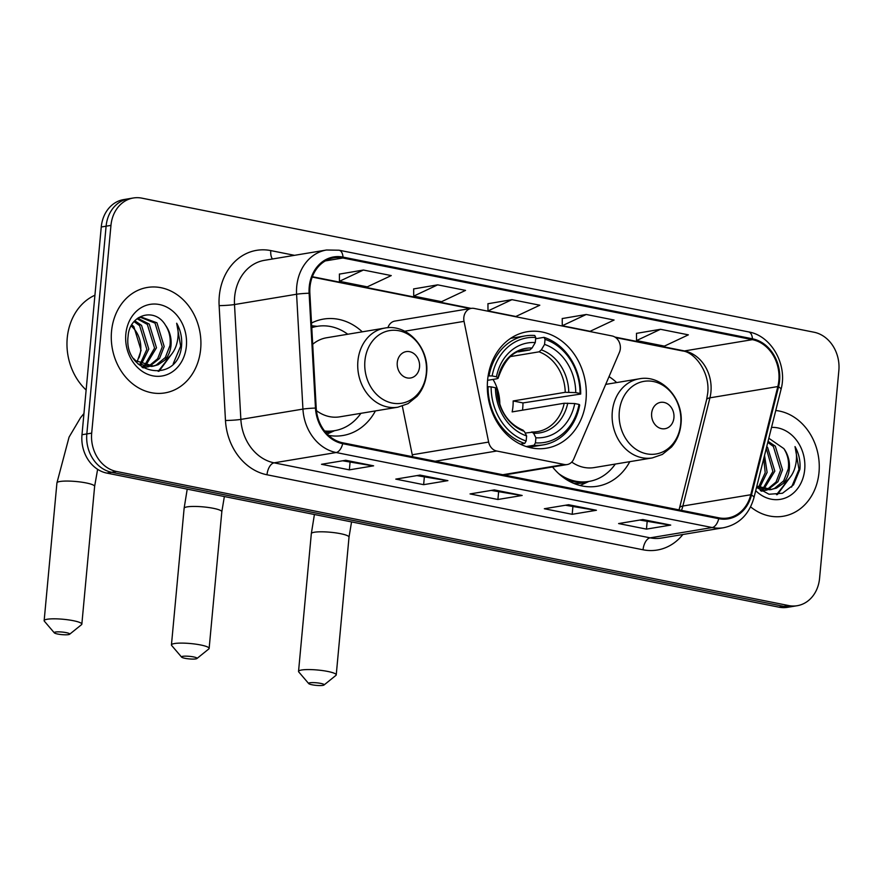 <?xml version="1.0" encoding="UTF-8"?>
<svg xmlns="http://www.w3.org/2000/svg" width="883" height="883" viewBox="0 0 883 883"><rect width="100%" height="100%" fill="white"/><g stroke="black" fill="none" stroke-linecap="round" stroke-linejoin="round"><path stroke-width="1.32" d="M463.829 317.505A11.137 9.283 80.6 0 0 464.039 321.357L488.641 442.074A11.137 9.283 80.6 0 0 496.699 451.014L564.347 464.502A11.137 9.283 80.6 0 0 567.184 464.557A11.137 9.283 80.6 0 0 573.729 459.05L619.425 352.361A11.137 9.283 80.6 0 0 612.062 335.948L474.127 308.432A11.137 9.283 80.6 0 0 471.29 308.377A11.137 9.283 80.6 0 0 463.829 317.505M552.548 466.986A59.018 49.216 80.6 0 0 597.283 486.246A59.018 49.216 80.6 0 0 629.811 461.654M487.604 380.154A59.018 49.216 80.6 0 0 546.478 448.189A59.018 49.216 80.6 0 0 586.014 399.789A59.018 49.216 80.6 0 0 527.14 331.754A59.018 49.216 80.6 0 0 487.604 380.154M328.608 435.385A59.018 49.216 80.6 0 0 342.891 435.507A59.018 49.216 80.6 0 0 375.418 410.915M362.284 331.831A59.018 49.216 80.6 0 0 323.553 319.072A59.018 49.216 80.6 0 0 311.511 323.046M616.676 382.571A59.018 49.216 80.6 0 0 609.027 376.633M402.328 406.103L412.251 454.767A11.137 9.283 80.6 0 0 412.825 456.787M471.29 308.377L394.9 321.07A11.137 9.283 80.6 0 0 387.924 327.736M133.333 197.991L123.631 199.602A33.399 27.859 80.6 0 0 101.258 226.997L81.987 434.734A33.399 27.859 80.6 0 0 106.799 473.089L778.983 607.173A33.399 27.859 80.6 0 0 787.504 607.327L792.349 606.522A33.399 27.859 80.6 0 1 783.828 606.367A33.399 27.859 80.6 0 0 792.349 606.522L797.194 605.716A33.399 27.859 80.6 0 0 819.579 578.321L838.85 370.584A33.399 27.859 80.6 0 0 814.038 332.229L141.854 198.145A33.399 27.859 80.6 0 0 133.333 197.991A33.399 27.859 80.6 0 0 110.96 225.386L91.689 433.123A33.399 27.859 80.6 0 0 116.49 471.478L788.685 605.561A33.399 27.859 80.6 0 0 797.194 605.716M91.689 433.123L86.832 433.928A33.399 27.859 80.6 0 0 111.644 472.284L783.828 606.367L111.644 472.284A33.399 27.859 80.6 0 1 86.832 433.928L106.103 226.191L86.832 433.928L81.987 434.734M128.488 198.796A33.399 27.859 80.6 0 0 106.103 226.191A33.399 27.859 80.6 0 1 128.488 198.796M111.534 331.291A53.444 44.569 80.6 0 0 164.856 392.913A53.444 44.569 80.6 0 0 200.662 349.072A53.444 44.569 80.6 0 0 147.34 287.461A53.444 44.569 80.6 0 0 111.534 331.291A53.444 44.569 80.6 0 0 164.856 392.913A53.444 44.569 80.6 0 0 200.662 349.072A53.444 44.569 80.6 0 0 147.34 287.461A53.444 44.569 80.6 0 0 111.534 331.291M750.594 506.864A53.444 44.569 80.6 0 0 783.199 516.257A53.444 44.569 80.6 0 0 819.005 472.416A53.444 44.569 80.6 0 0 775.749 410.507A53.444 44.569 80.6 0 1 819.005 472.416A53.444 44.569 80.6 0 1 783.199 516.257A53.444 44.569 80.6 0 1 750.594 506.864M309.977 287.041A35.629 29.713 -99.4 0 1 333.84 257.825A35.629 29.713 -99.4 0 1 342.924 257.991L752.371 339.657A35.629 29.713 -99.4 0 1 777.824 386.555L750.771 494.745A35.629 29.713 -99.4 0 1 727.923 517.99A35.629 29.713 -99.4 0 1 718.839 517.824L342.792 442.813A35.629 29.713 -99.4 0 1 316.213 408.067L309.867 293.211A35.629 29.713 -99.4 0 1 309.977 287.041M309.227 286.898A36.523 30.452 80.6 0 0 309.116 293.222L315.474 408.067A36.523 30.452 80.6 0 0 342.714 443.685L718.751 518.696A36.523 30.452 80.6 0 0 751.488 495.043L778.541 386.853A36.523 30.452 80.6 0 0 752.448 338.785L343.012 257.108A36.523 30.452 80.6 0 0 309.227 286.898M660.506 329.293L636.533 340.562L664.391 346.125L688.365 334.845L660.506 329.293L636.5 333.366M586.235 314.48L562.261 325.75L590.109 331.302L614.082 320.032L586.235 314.48L562.228 318.553M363.41 270.032L339.436 281.302L367.284 286.854L391.257 275.584L363.41 270.032L339.403 274.105M437.681 284.845L413.708 296.114L441.566 301.677L465.54 290.397L437.681 284.845L413.674 288.918M511.952 299.657L487.99 310.937L515.838 316.489L539.811 305.22L511.952 299.657L487.946 303.741M670.716 525.087L646.466 529.116L618.608 523.564L642.857 519.535L670.716 525.087A8.907 4.691 -78.7 0 1 669.888 525.098L642.383 519.612M447.891 480.639L423.641 484.668L395.783 479.116L420.032 475.087L447.891 480.639A8.907 4.691 -78.7 0 1 447.063 480.65L419.557 475.164M373.608 465.827L349.359 469.855L321.511 464.292L345.761 460.275L373.608 465.827A8.907 4.691 -78.7 0 1 372.781 465.838L345.286 460.352M596.433 510.275L572.184 514.303L544.336 508.74L568.586 504.723L596.433 510.275A8.907 4.691 -78.7 0 1 595.606 510.286L568.111 504.8M522.162 495.462L497.913 499.491L470.054 493.928L494.314 489.899L522.162 495.462A8.907 4.691 -78.7 0 1 521.334 495.462L493.84 489.977M497.913 499.491L498.619 491.908M491.18 490.418L521.334 495.462M572.184 514.303L572.89 506.721M565.451 505.242L595.606 510.286M349.359 469.855L350.065 462.273M342.626 460.794L372.781 465.838M423.641 484.668L424.337 477.085M416.908 475.606L447.063 480.65M646.466 529.116L647.162 521.533M639.734 520.054L669.888 525.098M487.99 310.937L487.946 303.653M413.708 296.114L413.674 288.829M339.436 281.302L339.403 274.017M562.261 325.75L562.228 318.465M636.533 340.562L636.5 333.277M94.922 295.22A55.673 46.424 80.6 0 0 67.24 337.968A55.673 46.424 80.6 0 0 86.137 390.021M134.823 320.75L141.556 325.363L148.786 349.072L141.302 364.348M134.061 321.589L139.635 325.684L146.854 349.392L140.22 363.807M137.649 318.255L149.26 324.083L156.479 347.792L145.507 365.827M144.602 366.368L142.45 367.427M137.008 318.741L147.34 324.403L154.558 348.112L144.47 365.551M143.576 366.147L141.942 367.085M137.726 318.2L141.39 317.118L156.953 322.803L164.183 346.511L159.58 358.41L149.558 366.379M148.631 366.71L142.836 367.67M140.43 317.306L155.033 323.123L162.262 346.831L157.682 358.697L148.565 366.324M147.638 366.699L144.812 367.538M145.783 367.405L143.112 367.836M165.507 325.264C154.724 306.699 129.326 314.745 128.112 336.169C123.079 373.708 176.291 385.043 181.346 347.803L181.567 345.959C182.24 337.836 180.607 330.264 176.677 323.233C178.785 330.65 178.62 338.123 176.192 345.661C174.017 352.052 170.165 356.92 164.646 360.275A25.166 20.982 80.6 0 0 171.015 345.374A25.166 20.982 80.6 0 0 165.507 325.264C169.404 331.401 170.894 338.167 169.955 345.551L165.353 357.449L156.192 365.076L152.516 366.268M164.646 360.275L158.123 364.756L153.487 366.125L135.861 360.783L133.476 358.421M153.487 366.125L151.556 366.445L138.145 364.05M131.788 324.789L133.863 326.644L141.081 350.352L137.141 361.82M138.94 357.913A25.166 20.982 80.6 0 0 140.706 350.408A25.166 20.982 80.6 0 0 131.125 325.97M138.587 317.615L139.459 317.439M125.828 334.149A36.302 30.265 80.6 0 0 152.792 375.827A36.302 30.265 80.6 0 0 186.368 346.224A36.302 30.265 80.6 0 0 159.404 304.536A36.302 30.265 80.6 0 0 125.828 334.149M176.677 323.233L180.673 346.103L173.223 363.763M171.335 354.524L158.178 371.357M172.891 352.427L159.05 371.246M185.033 658.321A7.792 1.291 -174.7 0 0 196.909 658.541A7.792 1.291 -174.7 0 0 193.52 656.908A7.792 1.291 -174.7 0 0 185.077 656.146A7.792 1.291 -174.7 0 0 181.611 657.118A7.792 1.291 -174.7 0 0 185.033 658.321M181.611 657.118L171.666 645.484A18.929 3.146 5.3 0 1 171.445 644.932A18.929 3.146 5.3 0 1 181.445 643.1A18.929 3.146 5.3 0 1 200.607 644.965A18.929 3.146 5.3 0 1 209.139 648.431A18.929 3.146 5.3 0 1 208.829 648.928L196.909 658.541M535.44 442.858L534.016 445.253A55.232 46.059 80.6 0 0 543.431 444.855A55.232 46.059 80.6 0 0 579.69 404.977L579.038 404.403A53.002 44.194 80.6 0 1 535.44 442.858L535.904 437.791A47.881 39.923 80.6 0 0 574.734 403.553L564.226 403.244L512.14 411.897A41.203 34.36 80.6 0 0 512.957 406.489A41.203 34.36 80.6 0 0 513.144 400.959L565.241 392.306L575.749 392.615A47.881 39.923 80.6 0 0 544.568 344.403L545.032 339.348A53.002 44.194 80.6 0 1 580.054 393.476L580.705 394.05A55.232 46.059 80.6 0 0 544.027 337.35L545.032 339.348M525.175 433.067L537.449 431.632A41.203 34.36 80.6 0 0 564.226 403.244M580.705 394.05L522.968 402.924A52.892 44.106 -99.4 0 1 522.703 408.443A52.892 44.106 -99.4 0 1 522.515 410.176M528.641 447.273A55.232 46.059 80.6 0 0 530.462 447.008L543.431 444.855M535.639 338.741L544.027 337.35M534.016 445.253L526.235 446.544M520.319 444.138L524.734 443.398L526.147 441.003A53.002 44.194 80.6 0 1 491.136 386.875L488.056 386.699A55.232 46.059 80.6 0 0 524.734 443.398M488.056 386.699L487.306 386.831M580.054 393.476L575.749 392.615M574.734 403.553L579.038 404.403M491.136 386.875L495.429 387.736A47.881 39.923 80.6 0 0 526.621 435.948L526.147 441.003M544.568 344.403L541.356 349.856L539.06 351.831L510.551 356.566M531.621 431.997L533.619 433.255L535.904 437.791M496.158 389.668L496.93 389.039L495.429 387.736M526.621 435.948L524.336 431.401L522.339 430.142M488.122 375.926L492.151 375.937A53.002 44.194 80.6 0 1 535.749 337.494L534.745 335.496A55.232 46.059 80.6 0 0 525.33 335.893L512.361 338.046A55.232 46.059 80.6 0 0 510.562 338.388M525.33 335.893A55.232 46.059 80.6 0 0 489.072 375.772M535.749 337.494L535.286 342.549A47.881 39.923 80.6 0 0 496.445 376.798L492.151 375.937M518.487 351.853L529.778 349.977L532.074 348.012L535.286 342.549M496.445 376.798L497.946 378.101L497.173 378.73L487.582 380.319M532.074 348.012A42.825 35.717 80.6 0 0 497.946 378.101L497.173 378.73M499.822 404.712A41.203 34.36 80.6 0 0 493.034 379.414M522.968 402.924L513.144 400.959M57.737 634.038A7.792 1.291 -174.7 0 0 69.614 634.259A7.792 1.291 -174.7 0 0 66.225 632.636A7.792 1.291 -174.7 0 0 57.77 631.864A7.792 1.291 -174.7 0 0 54.316 632.846A7.792 1.291 -174.7 0 0 57.737 634.038M54.316 632.846L44.371 621.202A18.929 3.146 5.3 0 1 44.15 620.65A18.929 3.146 5.3 0 1 54.15 618.817A18.929 3.146 5.3 0 1 73.3 620.694A18.929 3.146 5.3 0 1 81.843 624.149A18.929 3.146 5.3 0 1 81.534 624.656L69.614 634.259M419.535 367.019A13.366 11.137 80.6 0 0 409.613 351.677A13.366 11.137 80.6 0 0 397.262 362.582A13.366 11.137 80.6 0 0 407.184 377.924A13.366 11.137 80.6 0 0 419.535 367.019M316.434 410.639A40.088 33.422 80.6 0 0 339.789 416.831L397.902 407.184A40.088 33.422 80.6 0 1 357.913 360.97A40.088 33.422 80.6 0 1 384.767 328.09L326.655 337.748A40.088 33.422 80.6 0 0 312.692 344.293M347.759 334.238A52.892 44.106 80.6 0 0 317.284 326.324A52.892 44.106 80.6 0 0 311.765 327.681M317.284 326.324L314.856 326.721A52.892 44.106 80.6 0 0 311.754 327.383M325.032 431.555A52.892 44.106 80.6 0 0 332.185 431.081L334.613 430.672A52.892 44.106 80.6 0 0 360.893 413.321M324.558 430.959A52.892 44.106 80.6 0 0 334.613 430.672M312.129 684.789A7.792 1.291 -174.7 0 0 324.006 685.009A7.792 1.291 -174.7 0 0 320.617 683.376A7.792 1.291 -174.7 0 0 312.163 682.614A7.792 1.291 -174.7 0 0 308.708 683.585A7.792 1.291 -174.7 0 0 312.129 684.789M308.708 683.585L298.763 671.952A18.929 3.146 5.3 0 1 298.542 671.4A18.929 3.146 5.3 0 1 308.542 669.568A18.929 3.146 5.3 0 1 327.692 671.433A18.929 3.146 5.3 0 1 336.235 674.899A18.929 3.146 5.3 0 1 335.915 675.396L324.006 685.009M673.928 417.769A13.366 11.137 80.6 0 0 664.005 402.427A13.366 11.137 80.6 0 0 651.643 413.321A13.366 11.137 80.6 0 0 661.577 428.663A13.366 11.137 80.6 0 0 673.928 417.769M566.654 479.712A52.892 44.106 80.6 0 0 586.577 481.82L589.005 481.423A52.892 44.106 80.6 0 0 615.285 464.072M558.696 473.63A52.892 44.106 80.6 0 0 589.005 481.423M571.765 462.074A40.088 33.422 80.6 0 0 594.182 467.582L652.294 457.924L662.36 454.425L671.433 447.096C676.897 440.749 680.065 433.123 680.959 424.226C684.159 399.006 661.731 374.171 639.16 378.84A40.088 33.422 80.6 0 0 612.305 411.71A40.088 33.422 80.6 0 0 652.294 457.924M764.535 455.374L767.117 472.416L759.634 487.692M763.762 458.465L765.197 472.736L758.563 487.151M766.731 446.588L767.603 447.427L774.821 471.136L763.839 489.171M762.945 489.712L760.793 490.771M766.278 448.387L772.901 471.456L762.802 488.895M761.919 489.491L760.274 490.429M768.044 441.323L775.296 446.147L782.526 469.855L777.923 481.754L767.901 489.723M766.974 490.054L761.179 491.014M767.791 442.372L773.376 446.467L780.594 470.175L776.025 482.041L766.897 489.668M765.98 490.043L763.155 490.882M764.126 490.749L761.455 491.18M782.978 483.619L776.466 488.1L769.899 489.789L756.532 487.416L769.038 494.248L782.47 493.255L793.541 484.822L799.91 469.303C800.583 461.18 798.949 453.608 795.02 446.577C797.117 453.994 796.963 461.467 794.534 469.005C792.36 475.385 788.508 480.264 782.978 483.619A25.166 20.982 80.6 0 0 789.358 468.718A25.166 20.982 80.6 0 0 783.85 448.608C787.746 454.745 789.225 461.511 788.298 468.895L783.696 480.794L774.534 488.42L770.859 489.612M771.819 489.469L756.852 486.136M755.716 490.672A36.302 30.265 80.6 0 0 786.289 497.604A36.302 30.265 80.6 0 0 804.7 469.568A36.302 30.265 80.6 0 0 771.532 427.405M783.85 448.608L768.817 438.233M795.02 446.577L799.005 469.447L791.565 487.107M789.678 477.869L776.521 494.701M791.234 475.771L777.393 494.59M464.039 321.357L404.646 331.224M496.699 451.014L435.153 461.235M488.641 442.074L412.251 454.767M564.347 464.502L502.802 474.734M106.799 473.089L116.49 471.478M101.258 226.997L110.96 225.386M778.983 607.173L788.685 605.561M777.824 386.555L709.921 397.836A35.629 29.713 80.6 0 0 710.936 391.853A35.629 29.713 80.6 0 0 684.468 350.937L614.899 337.063M681.499 510.374A35.629 29.713 80.6 0 0 682.879 506.025L709.921 397.836A20.044 5.11 -166 0 0 706.61 399.679L707.691 393.332C710.34 372.593 694.711 351.964 682.371 350.915A20.044 10.552 -78.7 0 0 684.468 350.937L752.371 339.657M342.924 257.991L325.297 260.915M682.89 534.491A55.673 46.424 -99.4 0 1 643.045 549.789L266.997 474.778A11.137 5.861 -78.7 0 1 274.072 462.835L336.158 452.526A44.536 37.141 -99.4 0 1 302.935 409.094L296.589 294.238A44.536 37.141 -99.4 0 1 296.721 286.534A44.536 37.141 -99.4 0 1 326.567 249.999L264.481 260.319A44.536 37.141 80.6 0 0 234.646 296.843A44.536 37.141 80.6 0 0 234.503 304.547L240.86 419.403A44.536 37.141 80.6 0 0 274.072 462.835L650.12 537.846A44.536 37.141 80.6 0 0 661.477 538.056L723.563 527.736A44.536 37.141 -99.4 0 1 712.206 527.537L336.158 452.526A11.137 5.861 -78.7 0 0 342.714 443.685M309.116 293.222A11.137 0.806 -3.2 0 0 296.589 294.238L234.503 304.547A11.137 0.806 176.8 0 1 219.127 305.628A55.673 46.424 -99.4 0 1 270.794 250.595L294.525 255.33M718.751 518.696A11.137 5.861 101.3 0 1 712.206 527.537L650.12 537.846A11.137 5.861 -78.7 0 0 643.045 549.789M751.488 495.043A11.137 2.837 14 0 1 753.961 497.67L781.014 389.48C787.824 365.043 771.576 335.728 748.53 331.898L339.083 250.22A11.137 5.861 101.3 0 1 343.012 257.108M266.997 474.778A55.673 46.424 -99.4 0 1 225.474 420.485A11.137 0.806 176.8 0 0 240.86 419.403L302.935 409.094A11.137 0.806 -3.2 0 1 315.474 408.067M778.541 386.853A11.137 2.837 14 0 1 781.014 389.48M752.448 338.785A11.137 5.861 -78.7 0 0 748.53 331.898M225.474 420.485L219.127 305.628M270.794 250.595A11.137 5.861 -78.7 0 0 272.45 258.995M750.771 494.745L682.879 506.025A20.044 5.11 -166 0 0 679.568 507.868L706.61 399.679M471.191 308.399L312.361 276.71M224.359 496.544L221.821 511.765A18.929 3.146 -174.7 0 0 213.278 508.299A18.929 3.146 -174.7 0 0 194.128 506.434A18.929 3.146 -174.7 0 0 184.128 508.266L171.445 644.932M532.25 432.008A41.203 34.36 80.6 0 0 537.449 431.632M568.762 392.229A42.825 35.717 80.6 0 0 541.356 349.856M533.619 433.255A42.825 35.717 80.6 0 0 567.747 403.156M496.93 389.039A42.825 35.717 80.6 0 0 524.336 431.401M565.241 392.306A41.203 34.36 80.6 0 0 539.06 351.831M529.778 349.977A41.203 34.36 80.6 0 0 523.95 350.341C512.957 350.86 504.336 360.198 498.067 378.343M97.627 469.326L94.624 486.39A18.929 3.146 -174.7 0 0 86.081 482.924A18.929 3.146 -174.7 0 0 66.931 481.058A18.929 3.146 -174.7 0 0 56.931 482.891L44.15 620.65M426.323 373.045A36.821 30.706 80.6 0 0 398.973 330.761A36.821 30.706 80.6 0 0 364.922 360.794A36.821 30.706 80.6 0 0 392.273 403.078A36.821 30.706 80.6 0 0 426.323 373.045M325.882 432.571A53.388 44.514 80.6 0 0 333.84 430.805M316.511 326.445A53.388 44.514 80.6 0 0 311.721 326.765M351.555 521.919L349.017 537.14A18.929 3.146 -174.7 0 0 340.474 533.674A18.929 3.146 -174.7 0 0 321.324 531.798A18.929 3.146 -174.7 0 0 311.324 533.641L298.542 671.4M680.716 423.796A36.821 30.706 80.6 0 0 653.365 381.511A36.821 30.706 80.6 0 0 619.314 411.544A36.821 30.706 80.6 0 0 646.665 453.829A36.821 30.706 80.6 0 0 680.716 423.796M573.939 483.465A53.388 44.514 80.6 0 0 588.233 481.544M567.184 464.557L504.226 475.01M723.563 527.736C739.049 524.425 749.181 514.403 753.961 497.67M339.083 250.22L326.567 249.999M679.016 509.877L679.568 507.868M682.371 350.915L615.716 337.615M470.109 308.575L312.218 277.074M187.218 489.138L184.128 508.266M221.821 511.765L209.139 648.431M523.144 430.209C507.482 423.542 498.785 409.878 497.052 389.237M83.951 413.52L80.541 417.725L69.073 437.096L56.931 482.891M94.624 486.39L81.843 624.149M384.767 328.09C407.339 323.421 429.767 348.255 426.566 373.476C425.672 382.383 422.504 389.999 417.041 396.357L407.968 403.674L397.902 407.184M317.229 326.335L311.666 325.772M334.569 430.683L327.229 434.039M314.414 514.502L311.324 533.641M349.017 537.14L336.235 674.899M605.705 384.392L639.16 378.84M588.961 481.423L580.065 485.484"/></g></svg>
